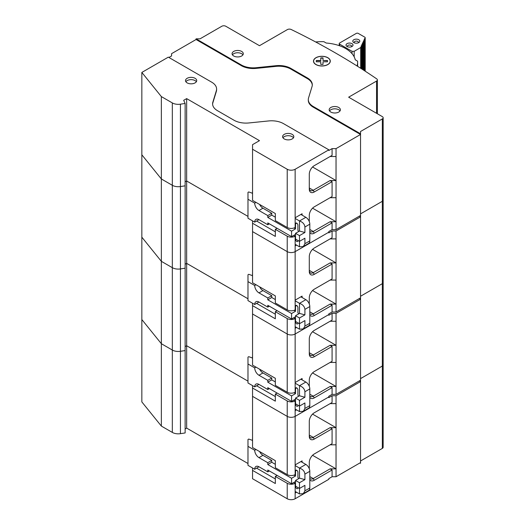<?xml version="1.0" encoding="UTF-8"?>
<svg xmlns="http://www.w3.org/2000/svg" width="525" height="525" viewBox="0 0 525 525"><rect width="100%" height="100%" fill="white"/><g stroke="black" fill="none" stroke-linecap="round" stroke-linejoin="round"><path stroke-width="0.79" d="M299.506 241.336L299.506 246.822L295.148 244.309M295.529 233.33L299.493 235.62L299.493 241.343L295.529 239.052L295.529 233.33L299.506 231.039L299.506 220.966L295.148 218.452M252.545 193.856L252.545 197.288M252.44 193.246L248.738 191.933L247.977 192.373L247.977 199.238L254.71 203.129A6.024 3.478 -120 0 0 258.969 210.505L262.946 208.215A6.024 3.478 60 0 1 259.632 204.468M262.946 208.215L271.766 213.301L271.766 215.132L275.33 217.192M296.73 223.145L295.542 223.827L295.542 228.861L294.033 227.988M295.542 223.827A1.68 0.971 60 0 1 295.89 223.059A1.68 0.971 60 0 1 297.189 223.512A1.68 0.971 60 0 1 297.918 225.205L297.918 230.462A3.36 1.942 60 0 1 298.725 231.486M295.542 239.059L295.542 239.387A1.68 0.971 60 0 0 296.277 241.08A1.68 0.971 60 0 0 297.57 241.533A1.68 0.971 60 0 0 297.918 240.758L297.918 240.43M247.977 199.238L247.977 218.229L254.71 222.121L258.687 219.824A6.024 3.478 60 0 1 258.694 219.509M258.969 210.505L267.789 215.598L267.789 217.429L291.572 231.157L291.572 236.65L267.789 222.922L267.789 224.752L258.969 219.66A6.024 3.478 -120 0 0 255.957 219.365A6.024 3.478 -120 0 0 254.71 222.121M267.789 224.752L269.377 223.834M291.572 236.65L295.529 234.36M291.572 231.157L295.542 228.861M267.789 217.429L271.766 215.132M267.789 215.598L271.766 213.301M254.71 203.129L256.01 202.381M252.44 193.797L252.545 190.306M299.493 241.343L304.913 238.212L304.913 243.705L309.809 240.877A5.604 3.235 -120 0 1 308.647 243.442L303.325 246.514L304.913 243.705M299.493 235.62L304.913 232.49L299.506 231.039M299.506 246.822L303.325 246.514M305.845 217.311A5.604 3.235 -120 0 1 309.809 224.175L304.913 227.003C304.585 224.136 302.781 222.127 299.506 220.966L305.845 217.311L300.891 214.449M304.913 227.003L304.913 232.49M309.809 224.175L309.809 240.877M168.919 57.481L171.577 55.952L171.577 53.662L196.068 39.519L196.068 38.837L241.402 65.008A16.813 9.706 0 0 0 256.207 67.705L276.025 65.684A16.813 9.706 180 0 1 290.837 68.381L307.381 77.93A16.813 9.706 180 0 1 312.303 84.794A16.813 9.706 180 0 1 312.053 86.481L308.556 97.926A16.813 9.706 0 0 0 308.3 99.612A16.813 9.706 0 0 0 313.228 106.477L360.537 133.79L360.537 131.506L382.338 118.919A2.802 1.621 180 0 0 383.158 117.777A2.802 1.621 180 0 0 382.338 116.629L348.646 97.184L376.556 81.067A2.802 1.621 180 0 0 377.377 79.925A2.802 1.621 180 0 0 376.72 78.881A710.745 410.347 180 0 0 291.172 29.492A2.802 1.621 180 0 0 287.385 29.59L259.481 45.701L225.789 26.25A2.802 1.621 180 0 0 221.826 26.25L200.032 38.837L196.068 38.837M287.221 498.75L252.545 478.728L252.545 470.38L275.33 483.532L275.33 476.438L287.221 483.302L287.221 498.75A5.604 3.235 0 0 0 295.148 498.75L328.834 479.299L328.834 478.616L332.082 476.739L336.046 476.739L336.046 395.738L332.082 395.738L328.834 397.615L328.834 396.244L332.082 394.367L336.046 394.367L336.046 313.366L332.082 313.366L328.834 315.243L328.834 313.871L332.082 311.994L336.046 311.994L336.046 230.993L332.082 230.993L328.834 232.87L328.834 231.492L332.082 229.622L332.082 222.869L330.1 221.727L336.033 221.727L336.033 197.702L330.1 197.702L332.082 196.553L332.082 181.683L314.239 191.986A7.009 4.043 -60 0 1 309.284 189.125L309.284 174.248A7.009 4.043 -60 0 1 314.239 165.67L332.082 155.367L332.082 148.621L328.834 150.491L328.834 149.809L295.148 169.26A5.604 3.235 180 0 1 287.221 169.26L252.545 149.238L252.545 144.657L259.475 140.654L186.657 98.615L183.684 100.328L185.135 103.451L180.442 104.18L180.442 186.552A8.407 4.856 180 0 1 172.325 185.299L161.359 178.966L141.842 154.803L141.842 401.92L161.359 426.083L161.359 343.711L141.842 319.548L161.359 343.711L161.359 261.338L141.842 237.175L161.359 261.338L161.359 96.593L141.842 72.43L141.842 154.803L161.359 178.966L172.325 185.299A8.407 4.856 0 0 0 180.442 186.552L180.442 268.925A8.407 4.856 180 0 1 172.325 267.671L161.359 261.338L172.325 267.671A8.407 4.856 -0 0 0 180.442 268.925L180.442 351.297A8.407 4.856 180 0 1 172.325 350.044L161.359 343.711L172.325 350.044A8.407 4.856 0 0 0 180.442 351.297L180.442 433.67A8.407 4.856 180 0 1 172.325 432.416L161.359 426.083M332.082 229.622L336.046 229.622L336.046 148.621L332.082 148.621M332.082 155.367L330.1 156.516L336.033 156.516L336.033 180.541L330.1 180.541L332.082 181.683M332.082 222.869L314.239 233.172A7.009 4.043 -60 0 1 309.809 232.568M309.284 221.596L309.284 215.434A7.009 4.043 -60 0 1 314.239 206.857L332.082 196.553M302.085 215.132L302.085 213.76L295.148 217.763L295.148 227.489A5.604 3.235 0 0 1 287.221 227.489L275.33 220.625L275.33 213.531L252.545 200.379L252.545 149.238M293.757 235.384L295.148 236.184L295.148 245.91L296.533 245.109M295.148 245.91L295.148 251.632L328.834 232.181L295.148 251.632A5.604 3.235 180 0 1 287.221 251.632A5.604 3.235 0 0 0 295.148 251.632L295.148 309.862A5.604 3.235 0 0 1 287.221 309.862L275.33 302.997L275.33 295.903L252.545 282.752L252.545 220.868M360.537 460.996L382.338 448.409L382.338 366.037A2.802 1.621 -0 0 0 383.158 364.895A2.802 1.621 180 0 1 382.338 366.037L360.537 378.623L382.338 366.037L382.338 283.664A2.802 1.621 0 0 0 383.158 282.522A2.802 1.621 180 0 1 382.338 283.664L360.537 296.251L382.338 283.664L382.338 201.292L360.537 213.878L382.338 201.292A2.802 1.621 0 0 0 383.158 200.15A2.802 1.621 180 0 1 382.338 201.292L382.338 118.919M359.947 462.938L360.537 463.286L360.537 216.162L359.947 215.821L360.537 216.162L360.537 133.79M328.834 149.809L283.5 123.638A16.813 9.706 0 0 0 268.695 120.94L248.87 122.955A16.813 9.706 180 0 1 234.065 120.264L217.521 110.709A16.813 9.706 180 0 1 212.592 103.845A16.813 9.706 180 0 1 212.848 102.158L216.346 90.72A16.813 9.706 0 0 0 216.602 89.033A16.813 9.706 0 0 0 211.673 82.169L168.328 57.14L141.842 72.43M292.176 134.361A5.604 3.235 180 0 1 293.816 136.651A5.604 3.235 180 0 1 288.212 139.886A5.604 3.235 180 0 1 282.608 136.651A5.604 3.235 180 0 1 286.066 133.665A5.604 3.235 180 0 1 292.176 134.361M195.077 78.304A5.604 3.235 180 0 1 196.718 80.594A5.604 3.235 180 0 1 191.113 83.829A5.604 3.235 180 0 1 185.509 80.594A5.604 3.235 180 0 1 188.967 77.602A5.604 3.235 180 0 1 195.077 78.304M172.325 432.416L172.325 102.92L161.359 96.593M172.325 102.92A8.407 4.856 0 0 0 180.442 104.18M247.977 463.509L186.657 428.105L186.657 345.732L247.977 381.137L186.657 345.732L186.657 263.36L247.977 298.758L186.657 263.36L186.657 180.987L247.977 216.385L186.657 180.987L186.657 98.615M315.663 41.974A35.733 20.626 180 0 1 323.873 41.692L326.196 43.03A33.626 19.418 180 0 1 355.248 59.804L357.571 61.149A35.733 20.626 180 0 1 357.63 62.285A35.733 20.626 180 0 1 357.053 65.966M252.545 223.256L275.33 236.414L275.33 229.32L287.221 236.184L287.221 251.632L252.545 231.61L287.221 251.632L287.221 309.862M186.657 180.987L185.135 181.867L186.657 180.987M180.442 433.67L185.135 432.948L185.135 185.824L180.442 186.552L185.135 185.824L185.135 103.451M185.87 81.736A5.604 3.235 180 0 1 195.077 80.594A5.604 3.235 180 0 1 196.357 81.736M351.376 46.791A2.1 1.214 0 0 0 351.619 46.22A2.1 1.214 0 0 0 349.519 45.006A2.1 1.214 0 0 0 347.419 46.22A2.1 1.214 0 0 0 347.668 46.791M358.148 42.879A2.1 1.214 0 0 0 358.398 42.308A2.1 1.214 0 0 0 356.291 41.094A2.1 1.214 0 0 0 354.191 42.308A2.1 1.214 0 0 0 354.441 42.879M364.809 70.934L364.809 38.679L365.151 37.951A1.404 0.807 0 0 0 365.197 37.741A1.404 0.807 0 0 0 364.79 37.17L358.26 33.403A1.404 0.807 0 0 0 356.278 33.403L339.629 43.011A1.404 0.807 0 0 0 339.222 43.582A1.404 0.807 0 0 0 339.629 44.153L352.039 51.319L354.178 51.319L360.688 47.558L361.187 46.489L361.187 68.591M364.534 38.64L364.534 70.75L364.809 38.679M364.252 70.573L364.534 39.283M363.976 39.841L363.976 70.389L364.252 39.88M363.694 70.206L363.976 40.484M363.418 41.042L363.418 70.028L363.694 41.081M363.136 69.851L363.418 41.685M362.86 42.243L362.86 69.668L363.136 42.282M362.578 69.49L362.86 42.886M362.303 43.444L362.303 69.307L362.578 43.483M362.02 69.129L362.303 44.087M361.745 44.645L361.745 68.952L362.02 44.684M361.469 68.775L361.745 45.288M361.187 68.598L361.469 45.885M361.187 45.846L361.187 46.489M360.688 47.558L360.688 68.276M354.178 51.319L354.178 56.844M347.045 46.502A3.504 2.021 0 0 0 351.999 46.502A3.504 2.021 0 0 0 351.999 43.647A3.504 2.021 0 0 0 347.045 43.647A3.504 2.021 0 0 0 347.045 46.502L347.045 46.502M353.817 42.597A3.504 2.021 0 0 0 358.772 42.597A3.504 2.021 0 0 0 358.772 39.736A3.504 2.021 0 0 0 353.817 39.736A3.504 2.021 0 0 0 353.817 42.597L353.817 42.597M320.775 58.137L323.019 58.137M320.775 60.5L316.293 60.5L316.293 61.792L316.293 60.723L320.775 60.723L320.775 57.907L323.019 57.907L323.019 60.5L327.502 60.5L327.502 61.792L327.502 60.723L323.019 60.5M316.293 61.792L320.775 61.792L320.775 64.378L320.775 62.022M320.775 64.378L323.019 64.378L323.019 62.022M352.039 53.675L352.039 51.319M323.019 64.378L323.019 61.792L327.502 61.792M327.744 57.77A8.269 4.771 180 0 1 330.166 61.143A8.269 4.771 180 0 1 321.897 65.914A8.269 4.771 180 0 1 313.628 61.143A8.269 4.771 180 0 1 318.734 56.733A8.269 4.771 180 0 1 327.744 57.77M330.159 61.261A8.269 4.771 180 0 1 330.166 61.372A8.269 4.771 180 0 1 329.693 62.961M314.101 62.961A8.269 4.771 180 0 1 313.628 61.372A8.269 4.771 180 0 1 313.635 61.261M329.536 110.913A5.604 3.235 180 0 1 338.743 109.764A5.604 3.235 180 0 1 340.023 110.913M232.437 54.849A5.604 3.235 180 0 1 241.644 53.708A5.604 3.235 180 0 1 242.924 54.849M329.693 59.555A8.407 4.856 180 0 1 330.304 61.261M313.491 61.261A8.407 4.856 180 0 1 314.101 59.555M282.968 137.793A5.604 3.235 180 0 1 292.176 136.651A5.604 3.235 180 0 1 293.455 137.793M338.743 107.481A5.604 3.235 180 0 1 340.384 109.764A5.604 3.235 180 0 1 334.779 113A5.604 3.235 180 0 1 329.175 109.764A5.604 3.235 180 0 1 332.633 106.778A5.604 3.235 180 0 1 338.743 107.481M241.644 51.417A5.604 3.235 180 0 1 243.285 53.708A5.604 3.235 180 0 1 237.681 56.943A5.604 3.235 180 0 1 232.076 53.708A5.604 3.235 180 0 1 235.535 50.715A5.604 3.235 180 0 1 241.644 51.417M327.843 57.711A8.407 4.856 180 0 1 330.304 61.143A8.407 4.856 180 0 1 321.897 65.999A8.407 4.856 180 0 1 313.491 61.143A8.407 4.856 180 0 1 318.682 56.661A8.407 4.856 180 0 1 327.843 57.711M336.046 229.622L360.537 215.48M308.3 99.612L308.3 100.295A16.813 9.706 0 0 0 313.228 107.159L360.537 134.479L336.046 148.621M312.552 208.169L336.033 221.727M309.809 229.464L313.248 231.453L330.1 221.727M312.552 166.983L336.033 180.541M314.239 191.986L313.248 190.267A5.604 3.235 -60 0 1 310.446 190.542A5.604 3.235 -60 0 1 309.284 187.976L313.248 190.267L330.1 180.541M314.239 233.172L313.248 231.453A5.604 3.235 -60 0 1 310.446 231.728A5.604 3.235 -60 0 1 309.809 231.138M277.102 228.296L275.33 229.32M295.148 236.184A5.604 3.235 180 0 1 287.221 236.184M256.607 221.025L275.33 231.84M196.068 39.519L241.402 65.691A16.813 9.706 0 0 0 256.207 68.388L276.025 66.373A16.813 9.706 180 0 1 290.837 69.07L307.381 78.619A16.813 9.706 180 0 1 312.296 85.142M212.605 104.193A16.813 9.706 180 0 1 212.848 102.847L216.346 91.403A16.813 9.706 0 0 0 216.602 89.716L216.602 89.033M299.506 323.708L299.506 329.201L295.148 326.681M295.529 315.702L299.493 317.993L299.493 323.715L295.529 321.425L295.529 315.702L299.506 313.412L299.506 303.345L295.148 300.825M252.545 276.229L252.545 279.661M252.44 275.618L248.738 274.306L247.977 274.746L247.977 281.61L254.71 285.502A6.024 3.478 -120 0 0 258.969 292.878L262.946 290.588A6.024 3.478 60 0 1 259.632 286.84M262.946 290.588L271.766 295.68L271.766 297.511L275.33 299.565M296.73 305.517L295.542 306.2L295.542 311.24L294.033 310.36M295.542 306.2A1.68 0.971 60 0 1 295.89 305.432A1.68 0.971 60 0 1 297.189 305.885A1.68 0.971 60 0 1 297.918 307.578L297.918 312.841A3.36 1.942 60 0 1 298.725 313.858M295.542 321.431L295.542 321.759A1.68 0.971 60 0 0 296.277 323.452A1.68 0.971 60 0 0 297.57 323.905A1.68 0.971 60 0 0 297.918 323.137L297.918 322.803M247.977 281.61L247.977 300.602L254.71 304.493L258.687 302.197A6.024 3.478 60 0 1 258.694 301.882M258.969 292.878L267.789 297.97L267.789 299.801L291.572 313.53L291.572 319.023L267.789 305.294L267.789 307.125L258.969 302.033A6.024 3.478 -120 0 0 255.957 301.737A6.024 3.478 -120 0 0 254.71 304.493M267.789 307.125L269.377 306.206M291.572 319.023L295.529 316.733M291.572 313.53L295.542 311.24M267.789 299.801L271.766 297.511M267.789 297.97L271.766 295.68M254.71 285.502L256.01 284.753M252.44 276.17L252.545 272.678M299.493 323.715L304.913 320.585L304.913 326.077L309.809 323.249A5.604 3.235 -120 0 1 308.647 325.815L303.325 328.886L304.913 326.077M299.493 317.993L304.913 314.869L299.506 313.412M299.506 329.201L303.325 328.886M305.845 299.683A5.604 3.235 -120 0 1 309.809 306.548L304.913 309.376C304.585 306.515 302.781 304.5 299.506 303.345L305.845 299.683L300.891 296.822M304.913 309.376L304.913 314.869M309.809 306.548L309.809 323.249M332.082 311.994L332.082 305.242L330.1 304.1L336.033 304.1L336.033 280.074L330.1 280.074L332.082 278.926L332.082 264.055L314.239 274.358A7.009 4.043 -60 0 1 309.284 271.497L309.284 256.62A7.009 4.043 -60 0 1 314.239 248.043L332.082 237.74L332.082 230.993M332.082 237.74L330.1 238.888L336.033 238.888L336.033 262.913L330.1 262.913L332.082 264.055M332.082 305.242L314.239 315.545A7.009 4.043 -60 0 1 309.809 314.941M309.284 303.968L309.284 297.813A7.009 4.043 -60 0 1 314.239 289.229L332.082 278.926M302.085 297.504L302.085 296.133L295.148 300.136M293.757 317.756L295.148 318.557L295.148 328.283L296.533 327.482M295.148 328.283L295.148 334.005L328.834 314.554L295.148 334.005A5.604 3.235 180 0 1 287.221 334.005A5.604 3.235 0 0 0 295.148 334.005L295.148 392.234A5.604 3.235 -0 0 1 287.221 392.234L275.33 385.37L275.33 378.282L252.545 365.124L252.545 303.24M360.537 298.535L359.947 298.193L360.537 298.535M252.545 305.629L275.33 318.787L275.33 311.692L287.221 318.557L287.221 334.005L252.545 313.983L287.221 334.005L287.221 392.234M186.657 263.36L185.135 264.239L186.657 263.36M185.135 268.203L180.442 268.925L185.135 268.203M336.046 311.994L360.537 297.852M359.349 216.162L360.537 216.851L336.046 230.993M312.552 290.542L336.033 304.1M309.809 311.843L313.248 313.825L330.1 304.1M312.552 249.355L336.033 262.913M314.239 274.358L313.248 272.639A5.604 3.235 -60 0 1 310.446 272.915A5.604 3.235 -60 0 1 309.284 270.349L313.248 272.639L330.1 262.913M314.239 315.545L313.248 313.825A5.604 3.235 -60 0 1 310.446 314.108A5.604 3.235 -60 0 1 309.809 313.51M277.102 310.669L275.33 311.692M295.148 318.557A5.604 3.235 180 0 1 287.221 318.557M256.607 303.397L275.33 314.213M299.506 406.081L299.506 411.574L295.148 409.054M295.529 398.075L299.493 400.365L299.493 406.087L295.529 403.797L295.529 398.075L299.506 395.784L299.506 385.717L295.148 383.197M252.545 358.601L252.545 362.033M252.44 357.991L248.738 356.678L247.977 357.118L247.977 363.983L254.71 367.874A6.024 3.478 -120 0 0 258.969 375.257L262.946 372.96A6.024 3.478 60 0 1 259.632 369.213M262.946 372.96L271.766 378.053L271.766 379.883L275.33 381.938M296.73 387.89L295.542 388.579L295.542 393.612L294.033 392.739M295.542 388.579A1.68 0.971 60 0 1 295.89 387.804A1.68 0.971 60 0 1 297.189 388.257A1.68 0.971 60 0 1 297.918 389.95L297.918 395.213A3.36 1.942 60 0 1 298.725 396.231M295.542 403.804L295.542 404.138A1.68 0.971 60 0 0 296.277 405.825A1.68 0.971 60 0 0 297.57 406.278A1.68 0.971 60 0 0 297.918 405.51L297.918 405.175M247.977 363.983L247.977 382.974L254.71 386.866L258.687 384.569A6.024 3.478 60 0 1 258.694 384.254M258.969 375.257L267.789 380.343L267.789 382.174L291.572 395.902L291.572 401.395L267.789 387.667L267.789 389.498L258.969 384.405A6.024 3.478 -120 0 0 255.957 384.11A6.024 3.478 -120 0 0 254.71 386.866M267.789 389.498L269.377 388.585M291.572 401.395L295.529 399.105M291.572 395.902L295.542 393.612M267.789 382.174L271.766 379.883M267.789 380.343L271.766 378.053M254.71 367.874L256.01 367.126M252.44 358.542L252.545 355.051M299.493 406.087L304.913 402.957L304.913 408.45L309.809 405.622A5.604 3.235 -120 0 1 308.647 408.188L303.325 411.259L304.913 408.45M299.493 400.365L304.913 397.241L299.506 395.784M299.506 411.574L303.325 411.259M305.845 382.056A5.604 3.235 -120 0 1 309.809 388.92L304.913 391.748C304.585 388.887 302.781 386.873 299.506 385.717L305.845 382.056L300.891 379.194M304.913 391.748L304.913 397.241M309.809 388.92L309.809 405.622M332.082 394.367L332.082 387.614L330.1 386.472L336.033 386.472L336.033 362.447L330.1 362.447L332.082 361.298L332.082 346.428L314.239 356.731A7.009 4.043 -60 0 1 309.284 353.87L309.284 338.999A7.009 4.043 -60 0 1 314.239 330.415L332.082 320.112L332.082 313.366M332.082 320.112L330.1 321.261L336.033 321.261L336.033 345.286L330.1 345.286L332.082 346.428M332.082 387.614L314.239 397.917A7.009 4.043 -60 0 1 309.809 397.313M309.284 386.348L309.284 380.185A7.009 4.043 -60 0 1 314.239 371.602L332.082 361.298M302.085 379.883L302.085 378.505L295.148 382.515M293.757 400.129L295.148 400.929L295.148 410.655L296.533 409.854M295.148 410.655L295.148 416.377L328.834 396.926L295.148 416.377A5.604 3.235 180 0 1 287.221 416.377A5.604 3.235 -0 0 0 295.148 416.377L295.148 474.613A5.604 3.235 0 0 1 287.221 474.613L275.33 467.749L275.33 460.655L252.545 447.497L252.545 385.613M360.537 380.914L359.947 380.566L360.537 380.914M252.545 388.001L275.33 401.159L275.33 394.065L287.221 400.929L287.221 416.377L252.545 396.355L287.221 416.377L287.221 474.613M186.657 345.732L185.135 346.612L186.657 345.732M185.135 350.575L180.442 351.297L185.135 350.575M336.046 394.367L360.537 380.225M359.349 298.535L360.537 299.224L336.046 313.366M312.552 372.921L336.033 386.472M309.809 394.216L313.248 396.198L330.1 386.472M312.552 331.728L336.033 345.286M314.239 356.731L313.248 355.012A5.604 3.235 -60 0 1 310.446 355.294A5.604 3.235 -60 0 1 309.284 352.728L313.248 355.012L330.1 345.286M314.239 397.917L313.248 396.198A5.604 3.235 -60 0 1 310.446 396.48A5.604 3.235 -60 0 1 309.809 395.883M277.102 393.041L275.33 394.065M295.148 400.929A5.604 3.235 180 0 1 287.221 400.929M256.607 385.77L275.33 396.585M299.506 488.453L299.506 493.946L295.148 491.426M295.529 480.454L299.493 482.738L299.493 488.46L295.529 486.17L295.529 480.454L299.506 478.157L299.506 468.09L295.148 465.57M252.545 440.974L252.545 444.406M252.44 440.363L248.738 439.051L247.977 439.491L247.977 446.355L254.71 450.247A6.024 3.478 -120 0 0 258.969 457.629L262.946 455.333A6.024 3.478 60 0 1 259.632 451.585M262.946 455.333L271.766 460.425L271.766 462.256L275.33 464.317M296.73 470.262L295.542 470.951L295.542 475.985L294.033 475.112M295.542 470.951A1.68 0.971 60 0 1 295.89 470.177A1.68 0.971 60 0 1 297.189 470.63A1.68 0.971 60 0 1 297.918 472.323L297.918 477.586A3.36 1.942 60 0 1 298.725 478.61M295.542 486.176L295.542 486.511A1.68 0.971 60 0 0 296.277 488.197A1.68 0.971 60 0 0 297.57 488.65A1.68 0.971 60 0 0 297.918 487.883L297.918 487.548M247.977 446.355L247.977 465.347L254.71 469.238L258.687 466.948A6.024 3.478 60 0 1 258.694 466.633M258.969 457.629L267.789 462.715L267.789 464.546L291.572 478.275L291.572 483.768L267.789 470.039L267.789 471.87L258.969 466.777A6.024 3.478 -120 0 0 255.957 466.482A6.024 3.478 -120 0 0 254.71 469.238M267.789 471.87L269.377 470.958M291.572 483.768L295.529 481.477M291.572 478.275L295.542 475.985M267.789 464.546L271.766 462.256M267.789 462.715L271.766 460.425M254.71 450.247L256.01 449.498M252.44 440.915L252.545 437.423M299.493 488.46L304.913 485.33L304.913 490.822L309.809 487.994A5.604 3.235 -120 0 1 308.647 490.56L303.325 493.631L304.913 490.822M299.493 482.738L304.913 479.614L299.506 478.157M299.506 493.946L303.325 493.631M305.845 464.428A5.604 3.235 -120 0 1 309.809 471.292L304.913 474.121C304.585 471.26 302.781 469.245 299.506 468.09L305.845 464.428L300.891 461.567M304.913 474.121L304.913 479.614M309.809 471.292L309.809 487.994M332.082 476.739L332.082 469.987L330.1 468.845L336.033 468.845L336.033 444.819L330.1 444.819L332.082 443.678L332.082 428.8L314.239 439.103A7.009 4.043 -60 0 1 309.284 436.242L309.284 421.372A7.009 4.043 -60 0 1 314.239 412.788L332.082 402.491L332.082 395.738M332.082 402.491L330.1 403.633L336.033 403.633L336.033 427.658L330.1 427.658L332.082 428.8M332.082 469.987L314.239 480.29A7.009 4.043 -60 0 1 309.809 479.686M309.284 468.72L309.284 462.558A7.009 4.043 -60 0 1 314.239 453.974L332.082 443.678M302.085 462.256L302.085 460.884L295.148 464.887M293.757 482.501L295.148 483.302L295.148 493.027L296.533 492.227M382.338 448.409A2.802 1.621 0 0 0 383.158 447.267L383.158 117.777M252.545 470.38L252.545 467.985M186.657 428.105L185.135 428.984M336.046 476.739L360.537 462.597M359.349 380.914L360.537 381.596L336.046 395.738M312.552 455.293L336.033 468.845M309.809 476.588L313.248 478.57L330.1 468.845M312.552 414.107L336.033 427.658M314.239 439.103L313.248 437.384A5.604 3.235 -60 0 1 310.446 437.666A5.604 3.235 -60 0 1 309.284 435.1L313.248 437.384L330.1 427.658M314.239 480.29L313.248 478.57A5.604 3.235 -60 0 1 310.446 478.852A5.604 3.235 -60 0 1 309.809 478.255M277.102 475.42L275.33 476.438M295.148 483.302A5.604 3.235 180 0 1 287.221 483.302M256.607 468.149L275.33 478.958M295.148 169.26L295.148 217.763M287.221 169.26L287.221 227.489M365.151 71.151L365.151 37.951M339.629 45.793L339.629 44.153M376.556 113.295L376.556 81.067M241.402 65.691L241.402 65.008M256.207 68.388L256.207 67.705M276.025 66.373L276.025 65.684M290.837 69.07L290.837 68.381M307.381 78.619L307.381 77.93M313.228 107.159L313.228 106.477M212.848 102.847L212.848 102.158M216.346 91.403L216.346 90.72M295.148 493.027L295.148 498.75M365.197 71.183L365.197 37.741M339.222 43.582L339.222 45.649M357.63 66.327L357.63 62.285M377.377 113.768L377.377 79.925"/></g></svg>
